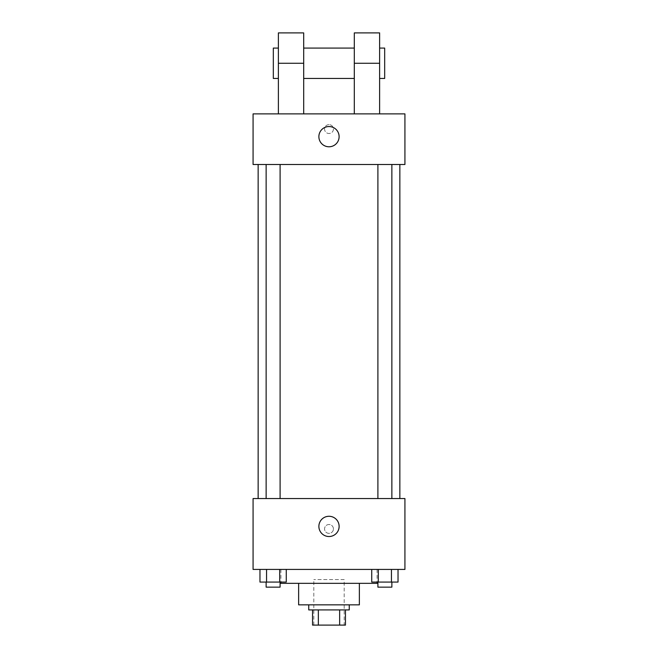 <?xml version="1.0" encoding="UTF-8"?>
<svg xmlns="http://www.w3.org/2000/svg" width="658" height="658" viewBox="0 0 658 658"><rect width="100%" height="100%" fill="white"/><g stroke="black" fill="none" stroke-linecap="round" stroke-linejoin="round"><path stroke-width="0.49" stroke-dasharray="3.29 2.47" d="M344.183 579.55L313.817 579.55L344.183 579.55L344.183 625.1L313.817 625.1L344.183 625.1M318.349 625.1L312.55 625.1L312.55 609.917L318.349 609.917L318.349 625.1L345.45 625.1M339.651 609.917L318.349 609.917L339.651 609.917L339.651 625.1M318.349 609.917L312.55 609.917M308.75 609.917L349.25 609.917M298.633 604.85L359.367 604.85M280.917 583.342L377.083 583.342M329 569.425L280.917 569.425L329 569.425M259.968 569.425L259.968 582.075L266.548 582.075L259.968 582.075L266.548 582.075L266.548 569.425L279.699 569.425L259.968 569.425L286.271 569.425L266.548 569.425L266.548 582.075L286.271 582.075L279.699 582.075L286.271 582.075L286.271 569.425L279.699 569.425L286.271 569.425L279.699 569.425L279.699 582.075L266.548 582.075L279.699 582.075L279.699 569.425L286.271 569.425L266.548 569.425L286.271 569.425M253.075 569.425L404.925 569.425L404.925 498.558L253.075 498.558L253.075 569.425M371.729 569.425L371.729 582.075L378.301 582.075L371.729 582.075L378.301 582.075L378.301 569.425L391.452 569.425L371.729 569.425L398.032 569.425L378.301 569.425L378.301 582.075L398.032 582.075L391.452 582.075L398.032 582.075L398.032 569.425L391.452 569.425L398.032 569.425L391.452 569.425L391.452 582.075L378.301 582.075L391.452 582.075L391.452 569.425L398.032 569.425L378.301 569.425L398.032 569.425M333.425 528.933A4.425 4.425 0 0 0 326.787 525.092A4.425 4.425 0 0 0 326.787 532.766A4.425 4.425 0 0 0 333.425 528.933A4.425 4.425 0 0 0 326.787 525.092A4.425 4.425 0 0 0 326.787 532.766A4.425 4.425 0 0 0 333.425 528.933M399.858 498.558L258.142 498.558L399.858 498.558M280.102 498.558L266.136 498.558L280.102 498.558L266.136 498.558L280.102 498.558L280.102 164.5L266.136 164.5L280.102 164.5M391.864 498.558L377.898 498.558L391.864 498.558L377.898 498.558L391.864 498.558L391.864 164.5L377.898 164.5L391.864 164.5M253.075 533.358L253.083 524.5L253.075 533.358M404.925 524.5L404.917 533.358L404.925 524.5M339.125 526.4A10.125 10.125 0 0 1 323.942 535.168A10.125 10.125 0 0 1 323.942 517.632A10.125 10.125 0 0 1 339.125 526.4M399.858 164.5L258.142 164.5L399.858 164.5M253.075 164.5L404.925 164.5L404.925 113.883L253.075 113.883L253.075 164.5L404.925 164.5M391.864 582.075L377.898 582.075L391.864 582.075L377.898 582.075L391.864 582.075L391.864 587.142L377.898 587.142L391.864 587.142L377.898 587.142L377.898 582.075M280.102 582.075L266.136 582.075L280.102 582.075L266.136 582.075L280.102 582.075L280.102 587.142L266.136 587.142L280.102 587.142L266.136 587.142L266.136 582.075M391.452 569.425L391.452 582.075M378.301 569.425L378.301 582.075M279.699 569.425L279.699 582.075M266.548 569.425L266.548 582.075M404.917 129.067L404.917 133.5L404.925 129.067M318.875 136.658A10.125 10.125 0 0 0 334.058 145.426A10.125 10.125 0 0 0 334.058 127.899A10.125 10.125 0 0 0 318.875 136.658M253.075 129.067L253.075 133.5L253.083 129.067M329 124.642A4.425 4.425 0 0 0 325.167 131.287A4.425 4.425 0 0 0 332.833 131.287A4.425 4.425 0 0 0 329 124.642A4.425 4.425 0 0 1 332.833 131.287A4.425 4.425 0 0 1 325.167 131.287A4.425 4.425 0 0 1 329 124.642M354.308 113.883L379.617 113.883L354.308 113.883L354.308 32.9M278.383 113.883L303.692 113.883L278.383 113.883L278.383 63.267L303.692 63.267L303.692 113.883M354.308 48.083L354.308 78.45L354.308 48.083M303.692 48.083L303.692 78.45L303.692 48.083M303.692 32.9L303.692 63.267M379.617 48.083L379.617 78.45L379.617 48.083M379.617 32.9L379.617 113.883M384.675 48.083L384.675 78.45M278.383 78.45L278.383 48.083L278.383 78.45M278.383 32.9L278.383 63.267M273.325 78.45L273.325 48.083M354.308 63.267L379.617 63.267M313.817 625.1L313.817 579.55M280.917 569.425L280.917 582.075M377.083 569.425L377.083 582.075M266.136 164.5L266.136 498.558M377.898 164.5L377.898 498.558"/><path stroke-width="0.99" d="M339.651 609.917L339.651 625.1L312.55 625.1L312.55 609.917M339.651 625.1L345.45 625.1L345.45 609.917L345.45 625.1M349.25 604.85L349.25 609.917L308.75 609.917L308.75 604.85M318.349 609.917L318.349 625.1M359.367 583.342L359.367 604.85L298.633 604.85L298.633 583.342M377.083 582.075L377.083 583.342L280.917 583.342L280.917 582.075M404.925 569.425L253.075 569.425L253.075 498.558L404.925 498.558L404.925 569.425M339.125 526.4A10.125 10.125 0 0 1 323.942 535.168A10.125 10.125 0 0 1 323.942 517.632A10.125 10.125 0 0 1 339.125 526.4M399.858 164.5L399.858 498.558M377.898 498.558L377.898 164.5M280.102 164.5L280.102 498.558M404.925 164.5L253.075 164.5L253.075 113.883L404.925 113.883L404.925 164.5L253.075 164.5M398.032 569.425L398.032 582.075L371.729 582.075L371.729 569.425M391.452 569.425L391.452 582.075M378.301 569.425L378.301 582.075M391.864 582.075L391.864 587.142L377.898 587.142L377.898 582.075M286.271 569.425L286.271 582.075L259.968 582.075L259.968 569.425M279.699 569.425L279.699 582.075M266.548 569.425L266.548 582.075M280.102 582.075L280.102 587.142L266.136 587.142L266.136 582.075M318.875 136.658A10.125 10.125 0 0 1 334.058 127.899A10.125 10.125 0 0 1 334.058 145.426A10.125 10.125 0 0 1 318.875 136.658M354.308 113.883L354.308 63.267L379.617 63.267L379.617 32.9L354.308 32.9L354.308 63.267M354.308 48.083L303.692 48.083M278.383 113.883L278.383 63.267L303.692 63.267L303.692 113.883M303.692 63.267L303.692 32.9L278.383 32.9L278.383 63.267M379.617 113.883L379.617 63.267M379.617 78.45L384.675 78.45L384.675 48.083L379.617 48.083M278.383 48.083L273.325 48.083L273.325 78.45L278.383 78.45M258.142 164.5L258.142 498.558M391.864 498.558L391.864 164.5M266.136 164.5L266.136 498.558M354.308 78.45L303.692 78.45"/></g></svg>
